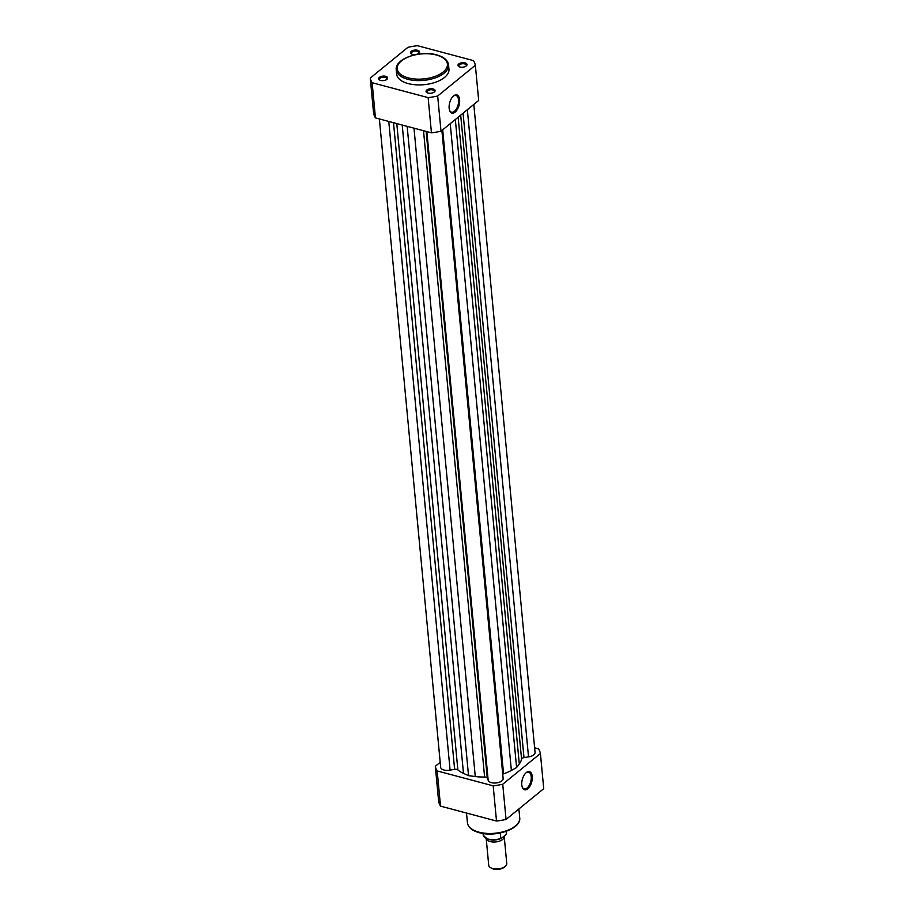 <?xml version="1.0" encoding="UTF-8"?>
<svg xmlns="http://www.w3.org/2000/svg" width="914" height="914" viewBox="0 0 914 914"><rect width="100%" height="100%" fill="white"/><g stroke="black" fill="none" stroke-linecap="round" stroke-linejoin="round"><path stroke-width="1.37" d="M379.379 118.946L440.674 767.303A7.552 3.759 -5.4 0 0 450.088 770.102L454.624 769.337A3.016 1.508 174.6 0 1 456.886 769.405A3.016 1.508 174.6 0 1 457.868 769.885A33.967 16.92 -5.4 0 0 463.489 773.393L468.539 775.655L475.269 776.534A33.967 16.92 -5.4 0 0 484.614 777.014A3.016 1.508 174.6 0 1 485.997 777.163A3.016 1.508 174.6 0 1 487.276 778.031L488.167 780.248A7.552 3.759 -5.4 0 0 496.291 782.932A7.552 3.759 -5.4 0 0 503.134 778.522L441.885 130.485M502.734 774.192A3.016 1.508 174.6 0 1 503.568 773.804A33.967 16.92 -5.4 0 0 511.372 770.433L516.593 767.543L519.289 763.967A33.967 16.92 -5.4 0 0 521.563 759.123A3.016 1.508 174.6 0 1 523.985 757.626L528.521 756.849A7.552 3.759 -5.4 0 0 535.056 752.473L473.806 104.447M388.77 121.448L450.088 770.102M407.153 126.349L468.539 775.655M426.849 131.593L488.167 780.248M455.332 119.517L516.593 767.543M467.351 109.714L528.521 756.849M465.009 62.906A4.524 2.251 174.6 0 1 466.3 65.899A4.524 2.251 174.6 0 1 459.971 67.019A4.524 2.251 174.6 0 1 458.919 66.596A4.524 2.251 174.6 0 1 459.194 63.649A4.524 2.251 174.6 0 1 465.009 62.906M465.969 66.151A3.77 1.885 -5.4 0 0 466.311 65.26A3.77 1.885 -5.4 0 0 464.655 63.9A3.77 1.885 -5.4 0 0 460.702 64.106A3.77 1.885 -5.4 0 0 458.794 65.968A3.77 1.885 -5.4 0 0 459.285 66.779M417.572 50.27A4.524 2.251 174.6 0 1 418.863 53.263A4.524 2.251 174.6 0 1 412.534 54.383A4.524 2.251 174.6 0 1 411.483 53.96A4.524 2.251 174.6 0 1 411.757 51.013A4.524 2.251 174.6 0 1 417.572 50.27M418.532 53.515A3.77 1.885 -5.4 0 0 418.875 52.624A3.77 1.885 -5.4 0 0 417.218 51.264A3.77 1.885 -5.4 0 0 413.265 51.458A3.77 1.885 -5.4 0 0 411.357 53.332A3.77 1.885 -5.4 0 0 411.848 54.143M433.087 88.944A4.524 2.251 174.6 0 1 434.379 91.948A4.524 2.251 174.6 0 1 428.049 93.057A4.524 2.251 174.6 0 1 426.998 92.645A4.524 2.251 174.6 0 1 427.272 89.698A4.524 2.251 174.6 0 1 433.087 88.944M434.047 92.2A3.77 1.885 -5.4 0 0 434.39 91.297A3.77 1.885 -5.4 0 0 432.733 89.949A3.77 1.885 -5.4 0 0 428.78 90.143A3.77 1.885 -5.4 0 0 426.872 92.017A3.77 1.885 -5.4 0 0 427.364 92.828M385.651 76.308A4.524 2.251 174.6 0 1 386.942 79.312A4.524 2.251 174.6 0 1 380.612 80.421A4.524 2.251 174.6 0 1 379.561 80.009A4.524 2.251 174.6 0 1 379.836 77.05A4.524 2.251 174.6 0 1 385.651 76.308M386.611 79.564A3.77 1.885 -5.4 0 0 386.942 78.661A3.77 1.885 -5.4 0 0 385.285 77.302A3.77 1.885 -5.4 0 0 381.344 77.507A3.77 1.885 -5.4 0 0 379.436 79.369A3.77 1.885 -5.4 0 0 379.927 80.192M449.151 108.275A9.391 4.856 -75.1 0 1 453.47 96.016A9.391 4.856 -75.1 0 1 459.605 99.74A9.391 4.856 -75.1 0 1 455.915 111.382A9.391 4.856 -75.1 0 1 449.608 110.48A9.391 4.856 -75.1 0 1 449.151 108.275M449.494 110.126A8.637 4.467 104.9 0 0 451.527 112.194A8.637 4.467 104.9 0 0 456.577 108.686A8.637 4.467 104.9 0 0 458.565 99.923A8.637 4.467 104.9 0 0 455.983 95.49A8.637 4.467 104.9 0 0 453.184 96.278M396.253 69.83L396.653 74.137A26.266 13.082 -5.4 0 0 408.192 83.585A26.266 13.082 -5.4 0 0 435.658 82.191A26.266 13.082 -5.4 0 0 448.957 69.19L448.557 64.894A26.266 13.082 174.6 0 1 435.247 77.884A26.266 13.082 174.6 0 1 407.781 79.29A26.266 13.082 174.6 0 1 396.253 69.83C394.517 58.713 420.269 50.053 436.698 54.897C443.827 56.839 447.78 60.175 448.557 64.894M473.486 60.621L417.492 45.7A52.989 26.392 -5.4 0 0 407.941 47.311L370.261 78.056A52.989 26.392 -5.4 0 0 372.124 82.706L428.129 97.627A52.989 26.392 -5.4 0 0 437.669 96.016L475.36 65.271A52.989 26.392 -5.4 0 0 473.486 60.621M475.36 65.271L478.685 100.46L441.005 131.205A52.989 26.392 174.6 0 1 431.454 132.827L375.46 117.906A52.989 26.392 174.6 0 1 373.586 113.245L370.261 78.056M431.454 132.827L428.129 97.627M372.124 82.706L375.46 117.906M437.669 96.016L441.005 131.205M532.256 776.432A9.391 4.856 -75.1 0 1 528.578 788.074A9.391 4.856 -75.1 0 1 522.271 787.171A9.391 4.856 -75.1 0 1 521.803 784.966A9.391 4.856 -75.1 0 1 526.121 772.707A9.391 4.856 -75.1 0 1 532.256 776.432M522.145 786.805A8.637 4.467 104.9 0 0 524.179 788.873A8.637 4.467 104.9 0 0 529.229 785.366A8.637 4.467 104.9 0 0 531.217 776.603A8.637 4.467 104.9 0 0 528.635 772.181A8.637 4.467 104.9 0 0 525.836 772.97M440.194 762.299L435.315 766.275A52.989 26.392 -5.4 0 0 437.189 770.936L493.183 785.846A52.989 26.392 -5.4 0 0 502.734 784.235L540.414 753.49A52.989 26.392 -5.4 0 0 538.54 748.84L534.621 747.789M540.414 753.49L543.739 788.691L506.059 819.435A52.989 26.392 174.6 0 1 496.508 821.046L440.514 806.125A52.989 26.392 174.6 0 1 438.64 801.475L435.315 766.275M437.189 770.936L440.514 806.125M496.508 821.046L493.183 785.846M502.734 784.235L506.059 819.435M502.689 839.44A9.06 4.513 174.6 0 1 492.954 841.988A9.06 4.513 174.6 0 1 486.202 838.492L488.727 865.261A9.06 4.513 -5.4 0 0 490.601 867.683A9.06 4.513 -5.4 0 0 505.236 866.403A9.06 4.513 -5.4 0 0 505.373 866.289A9.06 4.513 -5.4 0 0 506.767 863.559L504.22 836.596A9.06 4.513 174.6 0 1 502.689 839.44M504.551 866.986A7.838 3.896 174.6 0 1 504.437 867.089A7.838 3.896 174.6 0 1 504.322 867.192A7.838 3.896 174.6 0 1 491.675 868.3L490.601 867.683M505.773 834.768L501.489 838.264M500.278 832.974L500.792 838.401A11.699 5.827 -5.4 0 1 483.198 834.893L483.072 833.499M506.367 831.294L506.505 832.688A11.699 5.827 -5.4 0 1 506.379 833.842L506.15 831.374M426.153 131.41L487.276 778.031M396.779 123.584L457.868 769.885M393.5 122.716L454.624 769.337M402.206 125.035L463.489 773.393M413.985 128.166L475.269 776.534M423.513 130.713L484.614 777.014M442.696 129.822L503.568 773.804M450.225 123.676L511.372 770.433M458.154 117.209L519.289 763.967M460.69 115.141L521.563 759.123M463.067 113.21L523.985 757.626M436.344 55A25.215 12.556 -5.4 0 0 401.463 60.895A25.215 12.556 -5.4 0 0 408.284 77.896A25.215 12.556 -5.4 0 0 443.164 72A25.215 12.556 -5.4 0 0 436.344 55M467.42 822.714A26.266 13.082 -5.4 0 0 478.947 832.163A26.266 13.082 -5.4 0 0 506.413 830.757A26.266 13.082 -5.4 0 0 519.723 817.767C521.46 828.884 495.696 837.544 479.267 832.7C472.138 830.757 468.185 827.433 467.42 822.714L466.506 813.049M500.861 838.515A11.242 5.598 174.6 0 1 485.837 838.138M518.889 808.959L519.723 817.767M504.437 867.089L505.373 866.289M501.101 838.504C493.057 841.497 487.093 840.297 483.198 834.893M506.505 832.688L506.367 833.991"/></g></svg>
